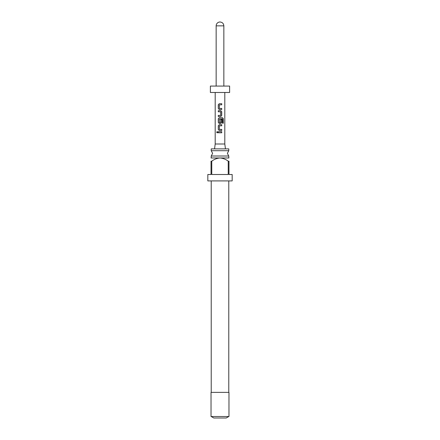 <?xml version="1.0" encoding="UTF-8"?>
<svg xmlns="http://www.w3.org/2000/svg" width="440" height="440" viewBox="0 0 440 440"><rect width="100%" height="100%" fill="white"/><g stroke="black" fill="none" stroke-linecap="round" stroke-linejoin="round"><path stroke-width="0.66" d="M217.228 131.577L216.766 132.242L217.228 132.908M217.756 132.242L217.19 131.571L216.678 132.242L217.19 132.908L217.756 132.242M228.778 150.706L211.222 150.706L212.63 153.357L211.222 156.013L228.778 156.013L227.37 153.357L228.778 150.706L228.778 148.874L211.222 148.874L211.222 150.706M211.03 157.971L228.971 157.971M228.234 161.178C225.797 159.302 223.053 158.235 220 157.971C216.964 158.224 214.225 159.297 211.767 161.178L211.03 161.178L211.03 174.504L207.823 174.504L207.823 180.912L232.177 180.912L232.177 174.504L228.971 174.504L228.971 161.178L228.234 161.178L228.234 174.504L211.767 174.504L211.767 161.178M228.971 161.178C228.971 157.102 228.971 157.102 228.971 161.178C228.971 157.102 228.971 157.102 228.971 161.178M220 416.521L228.971 416.521L228.971 392.37L211.03 392.37L211.03 416.521L220 416.521M228.778 416.521L226.215 418L213.785 418L211.222 416.521M214.555 148.874L215.193 144.007L224.807 144.007L225.445 148.874M219.401 108.416L219.329 104.863L221.727 104.792L221.727 103.714L219.257 103.714L218.29 104.72L218.29 108.488L219.257 109.489L221.727 109.489L221.727 108.416L219.401 108.416M221.727 111.716L220.759 110.71L218.29 110.71L218.29 111.788L220.688 111.859L220.688 115.341L218.29 115.412L218.29 116.49L220.759 116.49L221.727 115.484L221.727 111.716L220.737 110.71M223.322 118.712L222.53 117.706L219.257 117.706L218.29 118.712L218.29 122.48L219.257 123.486L220.759 123.486L221.727 122.48L221.727 119.394L220.688 119.394L220.688 122.452L219.401 122.524L219.329 118.976L222.404 118.905L222.47 123.233L223.322 123.233L223.322 118.712L222.459 117.706M219.401 129.404L219.329 125.851L221.727 125.78L221.727 124.707L219.257 124.707L218.29 125.708L218.29 129.476L219.257 130.482L221.727 130.482L221.727 129.404L219.401 129.404M218.29 131.703L218.29 132.781L221.727 132.781L221.727 131.703L218.29 131.703M224.807 144.007L224.807 92.488M215.193 144.007L215.193 92.488M210.386 92.488L229.614 92.488L229.614 86.075L210.386 86.075L210.386 92.488M223.845 86.075L223.845 25.845C223.619 23.507 222.338 22.226 220 22A3.845 3.845 0 0 0 216.156 25.845L216.156 86.075M211.03 161.178C211.03 157.097 211.03 157.097 211.03 161.178C211.03 157.097 211.03 157.097 211.03 161.178M218.334 131.703L218.334 132.781M221.678 132.781L221.678 131.703M221.678 125.78L221.678 124.707M219.274 124.707L218.29 125.708M218.334 125.708L218.29 129.476M218.334 129.476L219.274 130.482M221.678 130.482L221.678 129.404M222.47 123.233L223.234 123.233L223.234 118.712M219.274 117.706L218.29 118.712M218.334 118.712L218.29 122.48M218.334 122.48L219.274 123.486M220.737 123.486L221.727 122.48M221.678 122.48L221.678 119.394L220.688 119.394M220.737 116.49L221.727 115.484M221.678 115.484L221.678 111.716M218.334 110.71L218.334 111.788M218.334 115.412L218.334 116.49M221.678 104.792L221.678 103.714M219.274 103.714L218.29 104.72M218.334 104.72L218.29 108.488M218.334 108.488L219.274 109.489M221.678 109.489L221.678 108.416M223.845 25.845L216.156 25.845M228.778 157.845L228.778 156.013M228.778 392.37L228.778 180.912M211.222 392.37L211.222 180.912M211.222 157.845L211.222 156.013"/></g></svg>
